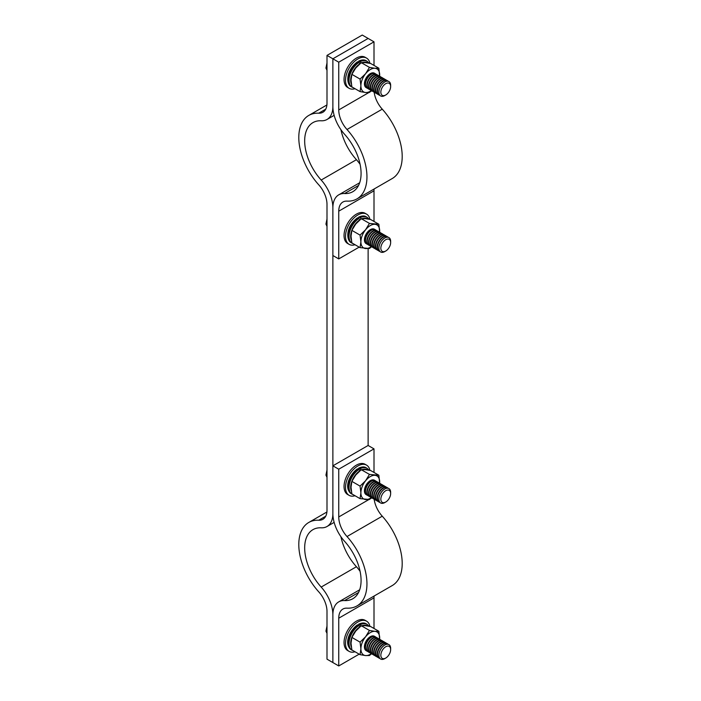 <?xml version="1.0" encoding="UTF-8"?>
<svg xmlns="http://www.w3.org/2000/svg" width="701" height="701" viewBox="0 0 701 701"><rect width="100%" height="100%" fill="white"/><g stroke="black" fill="none" stroke-linecap="round" stroke-linejoin="round"><path stroke-width="1.05" d="M359.175 247.129L338.749 258.914L332.879 255.523L332.879 207.776A28.25 16.307 60 0 1 338.723 194.852A28.25 16.307 60 0 1 344.568 193.537A39.878 23.028 -120 0 0 352.813 191.697A39.878 23.028 -120 0 0 344.568 134.277A28.25 16.307 60 0 1 332.879 106.534L332.879 58.796L368.121 38.441L362.251 35.05L326.999 55.405L332.879 58.796L332.879 106.534A28.25 16.307 60 0 1 327.025 119.468A28.25 16.307 60 0 1 321.181 120.774A39.878 23.028 -120 0 0 312.935 122.622A39.878 23.028 -120 0 0 321.181 180.043A28.25 16.307 60 0 1 332.879 207.776L332.879 513.57A28.25 16.307 60 0 1 327.025 526.504A28.25 16.307 60 0 1 321.181 527.809A39.878 23.028 -120 0 0 312.935 529.658A39.878 23.028 -120 0 0 321.181 587.07A28.25 16.307 60 0 1 332.879 614.812L332.879 662.559L326.999 659.168L326.999 611.421A19.943 11.514 60 0 0 318.745 591.837A48.185 27.821 -120 0 1 308.782 522.455L326.911 511.993M326.999 55.405L326.999 103.143A19.943 11.514 60 0 1 322.872 112.274A19.943 11.514 60 0 1 318.745 113.194A48.185 27.821 -120 0 0 308.782 115.428A48.185 27.821 -120 0 0 318.745 184.81A19.943 11.514 60 0 1 326.999 204.385L326.999 510.179A19.943 11.514 60 0 1 322.872 519.31A19.943 11.514 60 0 1 318.745 520.23A48.185 27.821 -120 0 0 308.782 522.455M340.923 129.685A39.878 23.028 -120 0 0 356.432 159.688A28.25 16.307 60 0 1 360.077 164.279M368.121 248.61L368.121 445.477L332.879 465.823L332.879 513.57A28.25 16.307 60 0 0 344.568 541.312A39.878 23.028 -120 0 1 352.813 598.733A39.878 23.028 -120 0 1 344.568 600.573A28.25 16.307 60 0 0 338.723 601.879A28.25 16.307 60 0 0 332.879 614.812L332.879 662.559L338.749 665.95L338.749 618.203A19.943 11.514 60 0 1 342.877 609.073A19.943 11.514 60 0 1 347.004 608.153A48.185 27.821 -120 0 0 356.967 605.927A48.185 27.821 -120 0 0 347.004 536.545A19.943 11.514 60 0 1 338.749 516.961L338.749 469.214L332.879 465.823M340.923 536.721A39.878 23.028 -120 0 0 356.432 566.723A28.25 16.307 60 0 1 360.077 571.315M374.001 221.446L374.001 190.821A19.943 11.514 60 0 1 374.089 189.007M338.749 258.914L338.749 211.176A19.943 11.514 60 0 1 342.877 202.046A19.943 11.514 60 0 1 347.004 201.126A48.185 27.821 -120 0 0 356.967 198.891A48.185 27.821 -120 0 0 347.004 129.51A19.943 11.514 60 0 1 338.749 109.934L338.749 62.187L332.879 58.796L368.121 38.441L374.001 41.832L338.749 62.187M356.967 198.891L392.218 178.545A48.185 27.821 -120 0 0 382.255 109.163A19.943 11.514 60 0 1 374.176 92.225M374.001 65.412L374.001 41.832M374.001 628.482L374.001 597.857A19.943 11.514 60 0 1 374.089 596.043M356.967 605.927L392.218 585.572A48.185 27.821 -120 0 0 382.255 516.19A19.943 11.514 60 0 1 374.176 499.261M374.001 472.448L374.001 448.868L338.749 469.214M374.001 448.868L368.121 445.477M359.175 654.156L338.749 665.95M384.779 81.973A8.307 4.793 -60 0 1 388.932 81.561A8.307 4.793 -60 0 1 390.65 85.364L390.65 86.495A6.931 4.004 -60 0 1 385.752 94.977L384.779 95.546A8.307 4.793 -60 0 1 380.625 95.958A8.307 4.793 -60 0 1 379.346 89.299A8.307 4.793 -60 0 1 384.779 81.973M380.59 95.941A8.307 4.793 -60 0 1 380.564 95.923A8.307 4.793 -60 0 1 378.847 92.12A8.307 4.793 -60 0 1 384.718 81.938A8.307 4.793 -60 0 1 388.871 81.526A8.307 4.793 -60 0 1 388.906 81.544M384.779 95.546L385.752 94.977A6.931 4.004 -60 0 1 380.845 92.146A6.931 4.004 -60 0 1 385.752 83.664A6.931 4.004 -60 0 1 390.65 86.495M379.942 95.432A8.307 4.793 -60 0 1 379.206 95.134A8.307 4.793 -60 0 1 377.48 91.332A8.307 4.793 -60 0 1 383.359 81.158A8.307 4.793 -60 0 1 387.513 80.746A8.307 4.793 -60 0 1 388.135 81.237M379.031 95.029A8.307 4.793 -60 0 1 378.855 94.933A8.307 4.793 -60 0 1 377.129 91.13A8.307 4.793 -60 0 1 383.009 80.957A8.307 4.793 -60 0 1 387.162 80.545A8.307 4.793 -60 0 1 387.338 80.65M378.233 94.442A8.307 4.793 -60 0 1 377.488 94.144A8.307 4.793 -60 0 1 375.771 90.341A8.307 4.793 -60 0 1 381.642 80.168A8.307 4.793 -60 0 1 385.804 79.756A8.307 4.793 -60 0 1 386.426 80.247M377.322 94.039A8.307 4.793 -60 0 1 377.147 93.943A8.307 4.793 -60 0 1 375.421 90.14A8.307 4.793 -60 0 1 381.3 79.967A8.307 4.793 -60 0 1 385.454 79.555A8.307 4.793 -60 0 1 385.62 79.66M376.516 93.452A8.307 4.793 -60 0 1 375.78 93.154A8.307 4.793 -60 0 1 374.062 89.351A8.307 4.793 -60 0 1 379.933 79.178A8.307 4.793 -60 0 1 384.087 78.766A8.307 4.793 -60 0 1 384.718 79.257M375.613 93.049A8.307 4.793 -60 0 1 375.429 92.953A8.307 4.793 -60 0 1 373.712 89.15A8.307 4.793 -60 0 1 379.583 78.976A8.307 4.793 -60 0 1 383.736 78.565A8.307 4.793 -60 0 1 383.911 78.67M374.807 92.462A8.307 4.793 -60 0 1 374.071 92.173A8.307 4.793 -60 0 1 372.345 88.37A8.307 4.793 -60 0 1 378.225 78.188A8.307 4.793 -60 0 1 382.378 77.776A8.307 4.793 -60 0 1 383 78.267M373.896 92.068A8.307 4.793 -60 0 1 373.721 91.971A8.307 4.793 -60 0 1 372.003 88.168A8.307 4.793 -60 0 1 377.874 77.986A8.307 4.793 -60 0 1 382.027 77.574A8.307 4.793 -60 0 1 382.203 77.688M373.098 91.481A8.307 4.793 -60 0 1 372.354 91.183A8.307 4.793 -60 0 1 370.636 87.38A8.307 4.793 -60 0 1 376.516 77.206A8.307 4.793 -60 0 1 380.669 76.795A8.307 4.793 -60 0 1 381.291 77.285M372.187 91.077A8.307 4.793 -60 0 1 372.012 90.981A8.307 4.793 -60 0 1 370.286 87.178A8.307 4.793 -60 0 1 376.165 77.005A8.307 4.793 -60 0 1 380.319 76.593A8.307 4.793 -60 0 1 380.485 76.698M371.381 90.49A8.307 4.793 -60 0 1 370.645 90.192A8.307 4.793 -60 0 1 368.928 86.389A8.307 4.793 -60 0 1 374.798 76.216A8.307 4.793 -60 0 1 378.952 75.804A8.307 4.793 -60 0 1 379.583 76.295M370.478 90.087A8.307 4.793 -60 0 1 370.294 89.991A8.307 4.793 -60 0 1 368.577 86.188A8.307 4.793 -60 0 1 374.448 76.015A8.307 4.793 -60 0 1 378.601 75.603A8.307 4.793 -60 0 1 378.777 75.708M369.672 89.5A8.307 4.793 -60 0 1 368.936 89.202A8.307 4.793 -60 0 1 367.21 85.399A8.307 4.793 -60 0 1 373.09 75.226A8.307 4.793 -60 0 1 377.243 74.814A8.307 4.793 -60 0 1 377.865 75.305M368.761 89.097A8.307 4.793 -60 0 1 368.586 89.001A8.307 4.793 -60 0 1 366.868 85.198A8.307 4.793 -60 0 1 372.739 75.025A8.307 4.793 -60 0 1 376.893 74.613A8.307 4.793 -60 0 1 377.068 74.718M367.964 88.51A8.307 4.793 -60 0 1 367.219 88.221A8.307 4.793 -60 0 1 365.501 84.418A8.307 4.793 -60 0 1 371.381 74.236A8.307 4.793 -60 0 1 375.534 73.824A8.307 4.793 -60 0 1 376.157 74.315M367.052 88.107A8.307 4.793 -60 0 1 366.877 88.019A8.307 4.793 -60 0 1 365.151 84.216A8.307 4.793 -60 0 1 371.031 74.034A8.307 4.793 -60 0 1 375.184 73.623A8.307 4.793 -60 0 1 375.35 73.736M333.15 51.848L340.826 47.423M326.999 70.266L325.939 68.102L326.999 62.95M326.999 68.716L325.939 68.102M384.779 238.007A8.307 4.793 -60 0 1 388.932 237.595A8.307 4.793 -60 0 1 390.65 241.398L390.65 242.52A6.931 4.004 -60 0 1 385.752 251.011L384.779 251.571A8.307 4.793 -60 0 1 380.625 251.983A8.307 4.793 -60 0 1 379.346 245.324A8.307 4.793 -60 0 1 384.779 238.007M380.59 251.966A8.307 4.793 -60 0 1 380.564 251.948A8.307 4.793 -60 0 1 378.847 248.145A8.307 4.793 -60 0 1 384.718 237.972A8.307 4.793 -60 0 1 388.871 237.56A8.307 4.793 -60 0 1 388.906 237.578L388.871 237.56M384.779 251.571L385.752 251.011A6.931 4.004 -60 0 1 380.845 248.18A6.931 4.004 -60 0 1 385.752 239.689A6.931 4.004 -60 0 1 390.65 242.52M379.942 251.457A8.307 4.793 -60 0 1 379.206 251.16A8.307 4.793 -60 0 1 377.48 247.357A8.307 4.793 -60 0 1 383.359 237.183A8.307 4.793 -60 0 1 387.513 236.772A8.307 4.793 -60 0 1 388.135 237.262M379.031 251.054A8.307 4.793 -60 0 1 378.855 250.958A8.307 4.793 -60 0 1 377.129 247.155A8.307 4.793 -60 0 1 383.009 236.982A8.307 4.793 -60 0 1 387.162 236.57A8.307 4.793 -60 0 1 387.338 236.675M378.233 250.467A8.307 4.793 -60 0 1 377.488 250.178A8.307 4.793 -60 0 1 375.771 246.375A8.307 4.793 -60 0 1 381.642 236.193A8.307 4.793 -60 0 1 385.804 235.781A8.307 4.793 -60 0 1 386.426 236.272M377.322 250.064A8.307 4.793 -60 0 1 377.147 249.977A8.307 4.793 -60 0 1 375.421 246.174A8.307 4.793 -60 0 1 381.3 235.992A8.307 4.793 -60 0 1 385.454 235.58A8.307 4.793 -60 0 1 385.62 235.694M376.516 249.486A8.307 4.793 -60 0 1 375.78 249.188A8.307 4.793 -60 0 1 374.062 245.385A8.307 4.793 -60 0 1 379.933 235.212A8.307 4.793 -60 0 1 384.087 234.8A8.307 4.793 -60 0 1 384.718 235.291M375.613 249.083A8.307 4.793 -60 0 1 375.429 248.986A8.307 4.793 -60 0 1 373.712 245.184A8.307 4.793 -60 0 1 379.583 235.01A8.307 4.793 -60 0 1 383.736 234.598A8.307 4.793 -60 0 1 383.911 234.704M374.807 248.496A8.307 4.793 -60 0 1 374.071 248.198A8.307 4.793 -60 0 1 372.345 244.395A8.307 4.793 -60 0 1 378.225 234.222A8.307 4.793 -60 0 1 382.378 233.81A8.307 4.793 -60 0 1 383 234.3M373.896 248.093A8.307 4.793 -60 0 1 373.721 247.996A8.307 4.793 -60 0 1 372.003 244.193A8.307 4.793 -60 0 1 377.874 234.02A8.307 4.793 -60 0 1 382.027 233.608A8.307 4.793 -60 0 1 382.203 233.713M373.098 247.506A8.307 4.793 -60 0 1 372.354 247.208A8.307 4.793 -60 0 1 370.636 243.405A8.307 4.793 -60 0 1 376.516 233.231A8.307 4.793 -60 0 1 380.669 232.82A8.307 4.793 -60 0 1 381.291 233.31M372.187 247.102A8.307 4.793 -60 0 1 372.012 247.006A8.307 4.793 -60 0 1 370.286 243.203A8.307 4.793 -60 0 1 376.165 233.03A8.307 4.793 -60 0 1 380.319 232.618A8.307 4.793 -60 0 1 380.485 232.723M371.381 246.515A8.307 4.793 -60 0 1 370.645 246.226A8.307 4.793 -60 0 1 368.928 242.423A8.307 4.793 -60 0 1 374.798 232.241A8.307 4.793 -60 0 1 378.952 231.829A8.307 4.793 -60 0 1 379.583 232.32M370.478 246.112A8.307 4.793 -60 0 1 370.294 246.025A8.307 4.793 -60 0 1 368.577 242.222A8.307 4.793 -60 0 1 374.448 232.04A8.307 4.793 -60 0 1 378.601 231.628A8.307 4.793 -60 0 1 378.777 231.742M369.672 245.534A8.307 4.793 -60 0 1 368.936 245.236A8.307 4.793 -60 0 1 367.21 241.433A8.307 4.793 -60 0 1 373.09 231.26A8.307 4.793 -60 0 1 377.243 230.848A8.307 4.793 -60 0 1 377.865 231.339M368.761 245.131A8.307 4.793 -60 0 1 368.586 245.035A8.307 4.793 -60 0 1 366.868 241.232A8.307 4.793 -60 0 1 372.739 231.058A8.307 4.793 -60 0 1 376.893 230.647A8.307 4.793 -60 0 1 377.068 230.752M367.964 244.544A8.307 4.793 -60 0 1 367.219 244.246A8.307 4.793 -60 0 1 365.501 240.443A8.307 4.793 -60 0 1 371.381 230.27A8.307 4.793 -60 0 1 375.534 229.858A8.307 4.793 -60 0 1 376.157 230.349M367.052 244.141A8.307 4.793 -60 0 1 366.877 244.044A8.307 4.793 -60 0 1 365.151 240.241A8.307 4.793 -60 0 1 371.031 230.068A8.307 4.793 -60 0 1 375.184 229.656A8.307 4.793 -60 0 1 375.35 229.762M326.999 226.292L325.939 224.136L326.999 218.975M326.999 224.749L325.939 224.136M384.779 489.009A8.307 4.793 -60 0 1 388.932 488.597A8.307 4.793 -60 0 1 390.65 492.4L390.65 493.522A6.931 4.004 -60 0 1 385.752 502.012L384.779 502.573A8.307 4.793 -60 0 1 380.625 502.985A8.307 4.793 -60 0 1 379.346 496.326A8.307 4.793 -60 0 1 384.779 489.009M380.59 502.967A8.307 4.793 -60 0 1 380.564 502.95A8.307 4.793 -60 0 1 378.847 499.147A8.307 4.793 -60 0 1 384.718 488.974A8.307 4.793 -60 0 1 388.871 488.562A8.307 4.793 -60 0 1 388.906 488.579L388.871 488.562M384.779 502.573L385.752 502.012A6.931 4.004 -60 0 1 380.845 499.182A6.931 4.004 -60 0 1 385.752 490.691A6.931 4.004 -60 0 1 390.65 493.522M379.942 502.459A8.307 4.793 -60 0 1 379.206 502.17A8.307 4.793 -60 0 1 377.48 498.367A8.307 4.793 -60 0 1 383.359 488.185A8.307 4.793 -60 0 1 387.513 487.773A8.307 4.793 -60 0 1 388.135 488.264M379.031 502.056A8.307 4.793 -60 0 1 378.855 501.969A8.307 4.793 -60 0 1 377.129 498.166A8.307 4.793 -60 0 1 383.009 487.984A8.307 4.793 -60 0 1 387.162 487.572A8.307 4.793 -60 0 1 387.338 487.686M378.233 501.478A8.307 4.793 -60 0 1 377.488 501.18A8.307 4.793 -60 0 1 375.771 497.377A8.307 4.793 -60 0 1 381.642 487.204A8.307 4.793 -60 0 1 385.804 486.792A8.307 4.793 -60 0 1 386.426 487.283M377.322 501.075A8.307 4.793 -60 0 1 377.147 500.978A8.307 4.793 -60 0 1 375.421 497.175A8.307 4.793 -60 0 1 381.3 487.002A8.307 4.793 -60 0 1 385.454 486.59A8.307 4.793 -60 0 1 385.62 486.696M376.516 500.488A8.307 4.793 -60 0 1 375.78 500.19A8.307 4.793 -60 0 1 374.062 496.387A8.307 4.793 -60 0 1 379.933 486.214A8.307 4.793 -60 0 1 384.087 485.802A8.307 4.793 -60 0 1 384.718 486.292M375.613 500.085A8.307 4.793 -60 0 1 375.429 499.988A8.307 4.793 -60 0 1 373.712 496.185A8.307 4.793 -60 0 1 379.583 486.012A8.307 4.793 -60 0 1 383.736 485.6A8.307 4.793 -60 0 1 383.911 485.705M374.807 499.498A8.307 4.793 -60 0 1 374.071 499.2A8.307 4.793 -60 0 1 372.345 495.397A8.307 4.793 -60 0 1 378.225 485.223A8.307 4.793 -60 0 1 382.378 484.812A8.307 4.793 -60 0 1 383 485.302M373.896 499.094A8.307 4.793 -60 0 1 373.721 498.998A8.307 4.793 -60 0 1 372.003 495.195A8.307 4.793 -60 0 1 377.874 485.022A8.307 4.793 -60 0 1 382.027 484.61A8.307 4.793 -60 0 1 382.203 484.715M373.098 498.507A8.307 4.793 -60 0 1 372.354 498.218A8.307 4.793 -60 0 1 370.636 494.415A8.307 4.793 -60 0 1 376.516 484.233A8.307 4.793 -60 0 1 380.669 483.821A8.307 4.793 -60 0 1 381.291 484.312M372.187 498.104A8.307 4.793 -60 0 1 372.012 498.017A8.307 4.793 -60 0 1 370.286 494.214A8.307 4.793 -60 0 1 376.165 484.032A8.307 4.793 -60 0 1 380.319 483.62A8.307 4.793 -60 0 1 380.485 483.734M371.381 497.526A8.307 4.793 -60 0 1 370.645 497.228A8.307 4.793 -60 0 1 368.928 493.425A8.307 4.793 -60 0 1 374.798 483.243A8.307 4.793 -60 0 1 378.952 482.84A8.307 4.793 -60 0 1 379.583 483.331M370.478 497.123A8.307 4.793 -60 0 1 370.294 497.027A8.307 4.793 -60 0 1 368.577 493.224A8.307 4.793 -60 0 1 374.448 483.042A8.307 4.793 -60 0 1 378.601 482.638A8.307 4.793 -60 0 1 378.777 482.744M369.672 496.536A8.307 4.793 -60 0 1 368.936 496.238A8.307 4.793 -60 0 1 367.21 492.435A8.307 4.793 -60 0 1 373.09 482.262A8.307 4.793 -60 0 1 377.243 481.85A8.307 4.793 -60 0 1 377.865 482.341M368.761 496.133A8.307 4.793 -60 0 1 368.586 496.036A8.307 4.793 -60 0 1 366.868 492.233A8.307 4.793 -60 0 1 372.739 482.06A8.307 4.793 -60 0 1 376.893 481.648A8.307 4.793 -60 0 1 377.068 481.753M367.964 495.546A8.307 4.793 -60 0 1 367.219 495.248A8.307 4.793 -60 0 1 365.501 491.445A8.307 4.793 -60 0 1 371.381 481.272A8.307 4.793 -60 0 1 375.534 480.86A8.307 4.793 -60 0 1 376.157 481.35M367.052 495.143A8.307 4.793 -60 0 1 366.877 495.046A8.307 4.793 -60 0 1 365.151 491.243A8.307 4.793 -60 0 1 371.031 481.07A8.307 4.793 -60 0 1 375.184 480.658A8.307 4.793 -60 0 1 375.35 480.763M326.999 477.293L325.939 475.138L326.999 469.977M326.999 475.751L325.939 475.138M384.779 645.034A8.307 4.793 -60 0 1 388.932 644.622A8.307 4.793 -60 0 1 390.65 648.425L390.65 649.555A6.931 4.004 -60 0 1 385.752 658.046L384.779 658.607A8.307 4.793 -60 0 1 380.625 659.019A8.307 4.793 -60 0 1 379.346 652.359A8.307 4.793 -60 0 1 384.779 645.034M380.59 659.001A8.307 4.793 -60 0 1 380.564 658.984A8.307 4.793 -60 0 1 378.847 655.181A8.307 4.793 -60 0 1 384.718 645.008A8.307 4.793 -60 0 1 388.871 644.596A8.307 4.793 -60 0 1 388.906 644.605L388.871 644.596M384.779 658.607L385.752 658.046A6.931 4.004 -60 0 1 380.845 655.216A6.931 4.004 -60 0 1 385.752 646.725A6.931 4.004 -60 0 1 390.65 649.555M379.942 658.493A8.307 4.793 -60 0 1 379.206 658.195A8.307 4.793 -60 0 1 377.48 654.392A8.307 4.793 -60 0 1 383.359 644.219A8.307 4.793 -60 0 1 387.513 643.807A8.307 4.793 -60 0 1 388.135 644.298M379.031 658.09A8.307 4.793 -60 0 1 378.855 657.994A8.307 4.793 -60 0 1 377.129 654.191A8.307 4.793 -60 0 1 383.009 644.017A8.307 4.793 -60 0 1 387.162 643.606A8.307 4.793 -60 0 1 387.338 643.711M378.233 657.503A8.307 4.793 -60 0 1 377.488 657.205A8.307 4.793 -60 0 1 375.771 653.402A8.307 4.793 -60 0 1 381.642 643.229A8.307 4.793 -60 0 1 385.804 642.817A8.307 4.793 -60 0 1 386.426 643.308M377.322 657.1A8.307 4.793 -60 0 1 377.147 657.003A8.307 4.793 -60 0 1 375.421 653.201A8.307 4.793 -60 0 1 381.3 643.027A8.307 4.793 -60 0 1 385.454 642.615A8.307 4.793 -60 0 1 385.62 642.721M376.516 656.513A8.307 4.793 -60 0 1 375.78 656.224A8.307 4.793 -60 0 1 374.062 652.421A8.307 4.793 -60 0 1 379.933 642.239A8.307 4.793 -60 0 1 384.087 641.827A8.307 4.793 -60 0 1 384.718 642.318M375.613 656.11A8.307 4.793 -60 0 1 375.429 656.022A8.307 4.793 -60 0 1 373.712 652.219A8.307 4.793 -60 0 1 379.583 642.037A8.307 4.793 -60 0 1 383.736 641.625A8.307 4.793 -60 0 1 383.911 641.739M374.807 655.531A8.307 4.793 -60 0 1 374.071 655.233A8.307 4.793 -60 0 1 372.345 651.431A8.307 4.793 -60 0 1 378.225 641.249A8.307 4.793 -60 0 1 382.378 640.845A8.307 4.793 -60 0 1 383 641.336M373.896 655.128A8.307 4.793 -60 0 1 373.721 655.032A8.307 4.793 -60 0 1 372.003 651.229A8.307 4.793 -60 0 1 377.874 641.047A8.307 4.793 -60 0 1 382.027 640.644A8.307 4.793 -60 0 1 382.203 640.749M373.098 654.541A8.307 4.793 -60 0 1 372.354 654.243A8.307 4.793 -60 0 1 370.636 650.44A8.307 4.793 -60 0 1 376.516 640.267A8.307 4.793 -60 0 1 380.669 639.855A8.307 4.793 -60 0 1 381.291 640.346M372.187 654.138A8.307 4.793 -60 0 1 372.012 654.042A8.307 4.793 -60 0 1 370.286 650.239A8.307 4.793 -60 0 1 376.165 640.066A8.307 4.793 -60 0 1 380.319 639.654A8.307 4.793 -60 0 1 380.485 639.759M371.381 653.551A8.307 4.793 -60 0 1 370.645 653.253A8.307 4.793 -60 0 1 368.928 649.45A8.307 4.793 -60 0 1 374.798 639.277A8.307 4.793 -60 0 1 378.952 638.865A8.307 4.793 -60 0 1 379.583 639.356M370.478 653.148A8.307 4.793 -60 0 1 370.294 653.052A8.307 4.793 -60 0 1 368.577 649.249A8.307 4.793 -60 0 1 374.448 639.075A8.307 4.793 -60 0 1 378.601 638.664A8.307 4.793 -60 0 1 378.777 638.769M369.672 652.561A8.307 4.793 -60 0 1 368.936 652.272A8.307 4.793 -60 0 1 367.21 648.46A8.307 4.793 -60 0 1 373.09 638.287A8.307 4.793 -60 0 1 377.243 637.875A8.307 4.793 -60 0 1 377.865 638.366M368.761 652.158A8.307 4.793 -60 0 1 368.586 652.07A8.307 4.793 -60 0 1 366.868 648.259A8.307 4.793 -60 0 1 372.739 638.085A8.307 4.793 -60 0 1 376.893 637.673A8.307 4.793 -60 0 1 377.068 637.779M367.964 651.58A8.307 4.793 -60 0 1 367.219 651.282A8.307 4.793 -60 0 1 365.501 647.479A8.307 4.793 -60 0 1 371.381 637.297A8.307 4.793 -60 0 1 375.534 636.885A8.307 4.793 -60 0 1 376.157 637.375M367.052 651.176A8.307 4.793 -60 0 1 366.877 651.08A8.307 4.793 -60 0 1 365.151 647.277A8.307 4.793 -60 0 1 371.031 637.095A8.307 4.793 -60 0 1 375.184 636.683A8.307 4.793 -60 0 1 375.35 636.797M326.999 633.327L325.939 631.163L326.999 626.011M326.999 631.776L325.939 631.163M361.076 470.126L359.315 468.154L358.491 469.171M358.754 468.084C361.953 466.7 364.415 466.594 366.141 467.769A14.958 8.631 -60 0 0 359.315 468.154L358.491 468.636M357.195 469.381L358.018 468.899L358.956 469.442L359.779 470.906M357.195 62.345L358.018 61.872L358.956 62.415L359.779 63.879M361.076 63.09L359.315 61.118L358.491 61.6L359.315 61.118A14.958 8.631 120 0 1 366.141 60.733L367.087 61.276A14.958 8.631 120 0 0 360.253 61.662M358.491 62.144L358.491 61.6M357.195 218.379L358.018 217.897L358.956 218.44L359.779 219.904M361.076 219.124L360.253 217.696L359.315 217.152L358.491 217.625L359.315 217.152A14.958 8.631 120 0 1 366.141 216.758L367.087 217.301A14.958 8.631 120 0 0 360.253 217.696M358.491 218.169L358.491 217.625M361.076 626.151L359.315 624.188L358.491 625.204M358.754 624.118C361.953 622.725 364.415 622.619 366.141 623.794A14.958 8.631 -60 0 0 359.315 624.188L358.491 624.661M357.195 625.406L358.018 624.933L358.956 625.476L359.779 626.939M369.926 63.335A17.446 10.077 120 0 0 366.57 58.095L365.098 57.254A17.446 10.077 120 0 0 356.371 58.113A17.446 10.077 120 0 0 344.98 73.491A17.446 10.077 120 0 0 347.652 87.467L349.116 88.317A17.446 10.077 120 0 0 355.03 88.703M366.57 58.095A17.446 10.077 120 0 0 357.843 58.963A17.446 10.077 120 0 0 346.443 74.341A17.446 10.077 120 0 0 349.116 88.317M369.926 219.369A17.446 10.077 120 0 0 366.57 214.129L365.098 213.279A17.446 10.077 120 0 0 356.371 214.147A17.446 10.077 120 0 0 344.98 229.516A17.446 10.077 120 0 0 347.652 243.501L349.116 244.351A17.446 10.077 120 0 0 355.03 244.737M366.57 214.129A17.446 10.077 120 0 0 357.843 214.988A17.446 10.077 120 0 0 346.443 230.366A17.446 10.077 120 0 0 349.116 244.351M369.926 470.371A17.446 10.077 120 0 0 366.57 465.131L365.098 464.281A17.446 10.077 120 0 0 356.371 465.149A17.446 10.077 120 0 0 344.98 480.527A17.446 10.077 120 0 0 347.652 494.503L349.116 495.353A17.446 10.077 120 0 0 355.03 495.738M366.57 465.131A17.446 10.077 120 0 0 357.843 465.999A17.446 10.077 120 0 0 346.443 481.368A17.446 10.077 120 0 0 349.116 495.353M369.926 626.396A17.446 10.077 120 0 0 366.57 621.156L365.098 620.315A17.446 10.077 120 0 0 356.371 621.174A17.446 10.077 120 0 0 344.98 636.552A17.446 10.077 120 0 0 347.652 650.537L349.116 651.378A17.446 10.077 120 0 0 355.03 651.764M366.57 621.156A17.446 10.077 120 0 0 357.843 622.024A17.446 10.077 120 0 0 346.443 637.402A17.446 10.077 120 0 0 349.116 651.378M374.798 229.472A8.307 4.793 120 0 0 374.457 229.236A8.307 4.793 120 0 0 368.051 231.461A8.307 4.793 120 0 0 364.424 239.821A8.307 4.793 120 0 0 366.141 243.624A8.307 4.793 120 0 0 366.527 243.808M379.653 232.399L378.855 224.25L370.671 219.518L365.125 218.616L361.269 218.686L355.731 224.048L351.867 230.375L360.06 235.107L365.598 229.744L369.462 223.409L361.269 218.686M378.855 224.25L369.462 223.409M360.06 235.107L360.901 241.854L360.06 247.637L351.867 242.905L351.026 236.158L351.867 230.375M360.06 247.637L369.462 248.478L371.574 246.699M371.425 246.559A13.293 7.676 120 0 1 365.598 248.54A13.293 7.676 120 0 1 360.901 241.854A13.293 7.676 -60 0 1 365.598 229.744A13.293 7.676 120 0 1 375 224.311A13.293 7.676 120 0 1 379.697 231.006A13.293 7.676 120 0 1 379.635 232.338M374.798 73.447A8.307 4.793 120 0 0 374.457 73.202A8.307 4.793 120 0 0 368.051 75.428A8.307 4.793 120 0 0 364.424 83.796A8.307 4.793 120 0 0 366.141 87.599M378.855 68.225L375 68.286A13.293 7.676 120 0 1 379.697 74.972A13.293 7.676 120 0 1 379.635 76.304L378.855 68.225L370.671 63.493L365.125 62.591L361.269 62.652L355.731 68.015L351.867 74.35L360.06 79.073L365.598 73.71L369.462 67.384L361.269 62.652M351.867 74.35L351.026 80.124L351.867 86.88L360.06 91.612L360.901 85.829A13.293 7.676 -60 0 1 365.598 73.71A13.293 7.676 120 0 1 375 68.286L369.462 67.384M360.06 91.612L365.598 92.514A13.293 7.676 120 0 1 360.901 85.829L360.06 79.073M371.425 90.525A13.293 7.676 120 0 1 365.598 92.514L369.462 92.444L371.574 90.674M374.798 480.474A8.307 4.793 120 0 0 374.457 480.238A8.307 4.793 120 0 0 368.051 482.463A8.307 4.793 120 0 0 364.424 490.823A8.307 4.793 120 0 0 366.141 494.626A8.307 4.793 120 0 0 366.527 494.81M379.653 483.401L378.855 475.252L370.671 470.529L365.125 469.617L361.269 469.688L355.731 475.05L351.867 481.377L360.06 486.108L365.598 480.746L369.462 474.411L361.269 469.688M378.855 475.252L369.462 474.411M360.06 486.108L360.901 492.856L360.06 498.639L351.867 493.916L351.026 487.16L351.867 481.377M360.06 498.639L369.462 499.48L371.574 497.701M371.425 497.561A13.293 7.676 120 0 1 365.598 499.55A13.293 7.676 120 0 1 360.901 492.856A13.293 7.676 -60 0 1 365.598 480.746A13.293 7.676 120 0 1 375 475.322A13.293 7.676 120 0 1 379.697 482.008A13.293 7.676 120 0 1 379.635 483.339M374.798 636.508A8.307 4.793 120 0 0 374.457 636.263A8.307 4.793 120 0 0 368.051 638.488A8.307 4.793 120 0 0 364.424 646.857A8.307 4.793 120 0 0 366.141 650.659M378.855 631.286L375 631.347A13.293 7.676 120 0 1 379.697 638.033A13.293 7.676 120 0 1 379.635 639.373L378.855 631.286L370.671 626.554L365.125 625.651L361.269 625.713L355.731 631.075L351.867 637.411L360.06 642.134L365.598 636.771L369.462 630.444L361.269 625.713M351.867 637.411L351.026 643.194L351.867 649.941L360.06 654.673L360.901 648.889A13.293 7.676 -60 0 1 365.598 636.771A13.293 7.676 120 0 1 375 631.347L369.462 630.444M360.06 654.673L365.598 655.575A13.293 7.676 120 0 1 360.901 648.889L360.06 642.134M371.425 653.586A13.293 7.676 120 0 1 365.598 655.575L369.462 655.514L371.574 653.735M321.181 587.07L356.432 566.723M321.181 180.043L356.432 159.688M318.745 113.194L325.728 109.163M318.745 520.23L325.728 516.199M371.802 90.85L370.514 91.594M368.901 92.523L338.749 109.934M382.255 109.163L347.004 129.51M374.001 190.821L338.749 211.176M358.535 185.476L344.568 193.537M371.802 497.885L370.514 498.621M368.901 499.55L338.749 516.961M382.255 516.19L347.004 536.545M374.001 597.857L338.749 618.203M358.535 592.511L344.568 600.573M353.243 494.704L351.192 493.67A14.958 8.631 -60 0 1 348.774 482.104A14.958 8.631 -60 0 1 358.018 468.899M360.253 468.697A14.958 8.631 -60 0 1 367.087 468.312L366.141 467.769M352.13 494.214A14.958 8.631 -60 0 1 349.72 482.638A14.958 8.631 -60 0 1 358.956 469.442M362.417 469.565A13.792 7.965 -60 0 1 367.561 469.933M351.341 491.059A13.792 7.965 -60 0 1 359.779 470.87M359.779 63.835A13.792 7.965 120 0 0 351.341 84.032M367.561 62.906A13.792 7.965 120 0 0 362.417 62.529M358.956 62.415A14.958 8.631 120 0 0 349.72 75.612A14.958 8.631 120 0 0 352.13 87.178L353.243 87.678M358.018 61.872A14.958 8.631 120 0 0 348.774 75.068A14.958 8.631 120 0 0 351.192 86.635L352.13 87.178M359.779 219.869A13.792 7.965 120 0 0 351.341 240.057M367.561 218.931A13.792 7.965 120 0 0 362.417 218.563M358.956 218.44A14.958 8.631 120 0 0 349.72 231.637A14.958 8.631 120 0 0 352.13 243.203L353.243 243.703M358.018 217.897A14.958 8.631 120 0 0 348.774 231.093A14.958 8.631 120 0 0 351.192 242.669L352.13 243.203M353.243 650.738L351.192 649.696A14.958 8.631 -60 0 1 348.774 638.129A14.958 8.631 -60 0 1 358.018 624.933M360.253 624.731A14.958 8.631 -60 0 1 367.087 624.337L366.141 623.794M352.13 650.239A14.958 8.631 -60 0 1 349.72 638.672A14.958 8.631 -60 0 1 358.956 625.476M362.417 625.59A13.792 7.965 -60 0 1 367.561 625.967M351.341 647.093A13.792 7.965 -60 0 1 359.779 626.896M327.025 526.504L334.14 522.394M327.025 119.468L334.14 115.358M308.782 115.428L326.911 104.957M359.683 182.751L338.723 194.852M359.683 589.786L338.723 601.879M351.192 493.67C343.394 487.765 349.86 474.13 357.422 468.855M367.087 468.312L369.085 470.205M369.085 63.178L367.087 61.276M357.422 61.819C344.445 71.87 347.013 85.084 351.192 86.635M358.754 61.057C361.953 59.664 364.415 59.559 366.141 60.733M369.085 219.203L367.087 217.301M357.422 217.853C344.445 227.895 347.013 241.118 351.192 242.669M358.754 217.082C361.953 215.698 364.415 215.584 366.141 216.758M351.192 649.696C343.394 643.79 349.86 630.164 357.422 624.88M367.087 624.337L369.085 626.238"/></g></svg>

